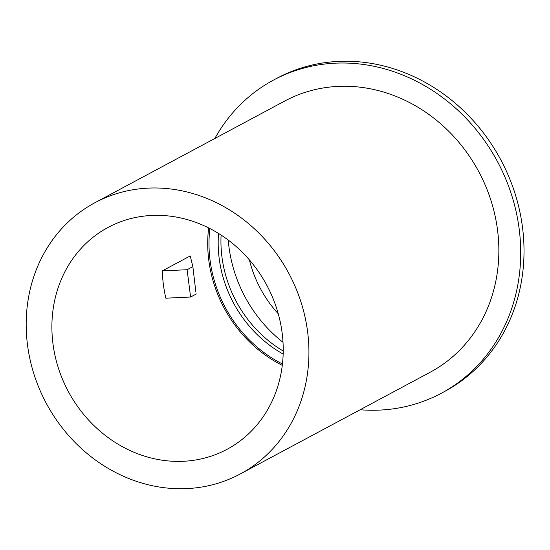 <?xml version="1.0" encoding="UTF-8"?>
<svg xmlns="http://www.w3.org/2000/svg" width="550" height="550" viewBox="0 0 550 550"><rect width="100%" height="100%" fill="white"/><g stroke="black" fill="none" stroke-linecap="round" stroke-linejoin="round"><path stroke-width="0.82" d="M214.844 138.483A177.65 158.847 61.8 0 1 273.597 80.032L276.911 78.258A177.65 158.847 61.8 0 1 522.5 227.301A177.65 158.847 61.8 0 1 444.675 391.449L441.368 393.223A177.65 158.847 61.8 0 1 360.154 409.75M273.597 80.032A177.65 158.847 61.8 0 1 519.186 229.075A177.65 158.847 61.8 0 1 441.368 393.223M240.212 473.997L430.134 372.261A153.869 137.583 -118.2 0 0 478.761 171.662A153.869 137.583 -118.2 0 0 284.831 100.994L94.902 202.73A153.869 137.583 61.8 0 1 148.314 188.114A153.869 137.583 61.8 0 1 300.926 301.874A153.869 137.583 61.8 0 1 240.212 473.997A153.869 137.583 61.8 0 1 27.5 344.905A153.869 137.583 61.8 0 1 94.902 202.73M195.834 291.844L192.864 266.633L190.224 255.942L162.346 270.875L187.103 269.72L192.864 266.633M162.346 270.875A125.895 112.564 61.8 0 0 163.384 284.563A125.895 112.564 61.8 0 0 165.846 298.189L190.603 297.034L196.364 293.947M190.603 297.034L187.103 269.72M282.281 365.358A125.895 112.564 61.8 0 1 208.787 260.246A125.895 112.564 61.8 0 1 208.656 227.906M221.1 235.056A117.501 105.064 -118.2 0 0 283.222 351.031M249.356 259.827A111.904 100.059 -118.2 0 0 278.259 313.782M283.016 342.299A131.484 117.569 61.8 0 1 228.257 240.068M282.15 333.011A125.895 112.564 -118.2 0 0 108.116 227.391A125.895 112.564 -118.2 0 0 52.965 343.716A125.895 112.564 -118.2 0 0 227.006 449.336A125.895 112.564 -118.2 0 0 282.15 333.011M209.887 228.532A124.493 111.313 -118.2 0 0 210.059 260.191A124.493 111.313 -118.2 0 0 282.446 363.976M283.161 354.062A117.501 105.064 61.8 0 1 219.182 258.411A117.501 105.064 61.8 0 1 218.542 233.434"/></g></svg>
